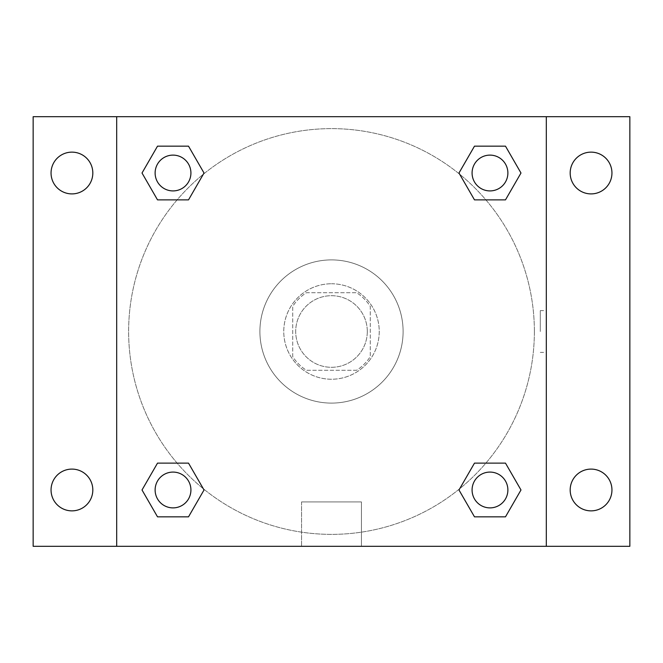 <?xml version="1.0" encoding="UTF-8"?>
<svg xmlns="http://www.w3.org/2000/svg" width="663" height="663" viewBox="0 0 663 663"><rect width="100%" height="100%" fill="white"/><g stroke="black" fill="none" stroke-linecap="round" stroke-linejoin="round"><path stroke-width="0.5" stroke-dasharray="3.31 2.49" d="M367.302 331.5A35.802 35.802 0 0 0 313.599 300.496A35.802 35.802 0 0 0 313.599 362.504A35.802 35.802 0 0 0 367.302 331.5A35.802 35.802 0 0 0 313.599 300.496A35.802 35.802 0 0 0 313.599 362.504A35.802 35.802 0 0 0 367.302 331.5M356.619 370.286L306.381 370.286A46.211 46.211 0 0 1 292.714 356.619L292.714 306.381A46.211 46.211 0 0 1 306.381 292.714L356.619 292.714A46.211 46.211 0 0 1 370.286 306.381L370.286 356.619A46.211 46.211 0 0 1 356.619 370.286L306.381 370.286A46.211 46.211 0 0 1 292.714 356.619L292.714 306.381A46.211 46.211 0 0 1 306.381 292.714L356.619 292.714A46.211 46.211 0 0 1 370.286 306.381L370.286 356.619A46.211 46.211 0 0 1 356.619 370.286M331.5 283.764A47.736 47.736 0 0 1 372.838 355.368A47.736 47.736 0 0 1 290.162 355.368A47.736 47.736 0 0 1 331.5 283.764A47.736 47.736 0 0 0 283.764 331.5A47.736 47.736 0 0 0 331.5 379.236A47.736 47.736 0 0 0 379.236 331.5A47.736 47.736 0 0 0 331.5 283.764M403.104 331.5A71.604 71.604 0 0 0 295.698 269.493A71.604 71.604 0 0 0 295.698 393.507A71.604 71.604 0 0 0 403.104 331.5A71.604 71.604 0 0 0 295.698 269.493A71.604 71.604 0 0 0 295.698 393.507A71.604 71.604 0 0 0 403.104 331.5M71.935 510.866A20.884 20.884 0 0 0 90.019 479.54A20.884 20.884 0 0 0 53.852 479.54A20.884 20.884 0 0 0 71.935 510.866M591.065 510.866A20.884 20.884 0 0 0 609.148 479.54A20.884 20.884 0 0 0 572.981 479.54A20.884 20.884 0 0 0 591.065 510.866M591.065 193.903A20.884 20.884 0 0 0 609.148 162.576A20.884 20.884 0 0 0 572.981 162.576A20.884 20.884 0 0 0 591.065 193.903M71.935 193.903A20.884 20.884 0 0 0 90.019 162.576A20.884 20.884 0 0 0 53.852 162.576A20.884 20.884 0 0 0 71.935 193.903M33.15 116.688L629.85 116.688L629.85 546.312L33.15 546.312L33.15 116.688M116.688 116.688L546.312 116.688L546.312 546.312L116.688 546.312L116.688 116.688L546.312 116.688L546.312 546.312L116.688 546.312L116.688 116.688L116.688 546.312M352.385 116.688L310.615 116.696L352.385 116.688M361.434 546.312L301.566 546.312L361.434 546.312L301.566 546.312L361.434 546.312L361.434 501.916L301.566 501.916L361.434 501.916L301.566 501.916L361.434 501.916L361.434 546.312M534.378 331.5A202.878 202.878 0 0 0 230.061 155.805A202.878 202.878 0 0 0 230.061 507.195A202.878 202.878 0 0 0 534.378 331.5A202.878 202.878 0 0 0 230.061 155.805A202.878 202.878 0 0 0 230.061 507.195A202.878 202.878 0 0 0 534.378 331.5M190.919 489.982A17.901 17.901 0 0 0 164.068 474.484A17.901 17.901 0 0 0 164.068 505.488A17.901 17.901 0 0 0 190.919 489.982A17.901 17.901 0 0 0 164.068 474.484A17.901 17.901 0 0 0 164.068 505.488A17.901 17.901 0 0 0 190.919 489.982A17.901 17.901 0 0 0 164.068 474.484A17.901 17.901 0 0 0 164.068 505.488A17.901 17.901 0 0 0 190.919 489.982M507.883 173.018A17.901 17.901 0 0 0 481.031 157.512A17.901 17.901 0 0 0 481.031 188.516A17.901 17.901 0 0 0 507.883 173.018A17.901 17.901 0 0 0 481.031 157.512A17.901 17.901 0 0 0 481.031 188.516A17.901 17.901 0 0 0 507.883 173.018A17.901 17.901 0 0 0 481.031 157.512A17.901 17.901 0 0 0 481.031 188.516A17.901 17.901 0 0 0 507.883 173.018M190.919 173.018A17.901 17.901 0 0 0 164.068 157.512A17.901 17.901 0 0 0 164.068 188.516A17.901 17.901 0 0 0 190.919 173.018A17.901 17.901 0 0 0 164.068 157.512A17.901 17.901 0 0 0 164.068 188.516A17.901 17.901 0 0 0 190.919 173.018A17.901 17.901 0 0 0 164.068 157.512A17.901 17.901 0 0 0 164.068 188.516A17.901 17.901 0 0 0 190.919 173.018M472.081 489.982A17.901 17.901 0 0 1 498.932 474.484A17.901 17.901 0 0 1 498.932 505.488A17.901 17.901 0 0 1 472.081 489.982A17.901 17.901 0 0 1 498.932 474.484A17.901 17.901 0 0 1 498.932 505.488A17.901 17.901 0 0 1 472.081 489.982M116.688 331.5L116.688 310.615L116.696 331.5M546.312 331.5L546.312 310.615L546.304 331.5M540.295 331.5L540.295 310.615L540.295 331.5M546.312 116.688L546.312 546.312M157.512 516.833L142.015 489.982L157.512 463.13L142.015 489.982L157.512 516.833M188.516 463.13L204.022 489.982L188.516 516.833L204.022 489.982L188.516 463.13M474.484 199.87L458.978 173.018L474.484 146.167L458.978 173.018L474.484 199.87M505.488 146.167L520.985 173.018L505.488 199.87L520.985 173.018L505.488 146.167M157.512 199.87L142.015 173.018L157.512 146.167L142.015 173.018L157.512 199.87M188.516 146.167L204.022 173.018L188.516 199.87L204.022 173.018L188.516 146.167M474.484 516.833L458.978 489.982L474.484 463.13L458.978 489.982L474.484 516.833M505.488 463.13L520.985 489.982L505.488 516.833L520.985 489.982L505.488 463.13M507.883 489.982A17.901 17.901 0 0 0 481.031 474.484A17.901 17.901 0 0 0 481.031 505.488A17.901 17.901 0 0 0 507.883 489.982M540.295 352.385L546.312 352.385M540.295 310.615L546.312 310.615M301.566 501.916L301.566 546.312L301.566 501.916"/><path stroke-width="0.99" d="M33.15 116.688L629.85 116.688L629.85 546.312L33.15 546.312L33.15 116.688M591.065 152.134A20.884 20.884 0 0 1 611.949 173.018A20.884 20.884 0 0 1 591.065 193.903A20.884 20.884 0 0 1 570.18 173.018A20.884 20.884 0 0 1 591.065 152.134M591.065 469.097A20.884 20.884 0 0 1 611.949 489.982A20.884 20.884 0 0 1 591.065 510.866A20.884 20.884 0 0 1 570.18 489.982A20.884 20.884 0 0 1 591.065 469.097M71.935 469.097A20.884 20.884 0 0 1 92.82 489.982A20.884 20.884 0 0 1 71.935 510.866A20.884 20.884 0 0 1 51.051 489.982A20.884 20.884 0 0 1 71.935 469.097M71.935 152.134A20.884 20.884 0 0 1 92.82 173.018A20.884 20.884 0 0 1 71.935 193.903A20.884 20.884 0 0 1 51.051 173.018A20.884 20.884 0 0 1 71.935 152.134M157.512 463.13L188.516 463.13L204.022 489.982L188.516 516.833L157.512 516.833L142.015 489.982L157.512 463.13L188.516 463.13L157.512 463.13M474.484 146.167L505.488 146.167L520.985 173.018L505.488 199.87L474.484 199.87L458.978 173.018L474.484 146.167L505.488 146.167L474.484 146.167M116.688 546.312L116.688 116.688M546.312 116.688L546.312 546.312M157.512 146.167L188.516 146.167L204.022 173.018L188.516 199.87L157.512 199.87L142.015 173.018L157.512 146.167L188.516 146.167L157.512 146.167M474.484 463.13L505.488 463.13L520.985 489.982L505.488 516.833L474.484 516.833L458.978 489.982L474.484 463.13L505.488 463.13L474.484 463.13M505.488 516.833L474.484 516.833L505.488 516.833M507.883 489.982A17.901 17.901 0 0 0 481.031 474.484A17.901 17.901 0 0 0 481.031 505.488A17.901 17.901 0 0 0 507.883 489.982M188.516 516.833L157.512 516.833L188.516 516.833M190.919 489.982A17.901 17.901 0 0 0 164.068 474.484A17.901 17.901 0 0 0 164.068 505.488A17.901 17.901 0 0 0 190.919 489.982M505.488 199.87L474.484 199.87L505.488 199.87M507.883 173.018A17.901 17.901 0 0 0 481.031 157.512A17.901 17.901 0 0 0 481.031 188.516A17.901 17.901 0 0 0 507.883 173.018M188.516 199.87L157.512 199.87L188.516 199.87M190.919 173.018A17.901 17.901 0 0 0 164.068 157.512A17.901 17.901 0 0 0 164.068 188.516A17.901 17.901 0 0 0 190.919 173.018"/></g></svg>
